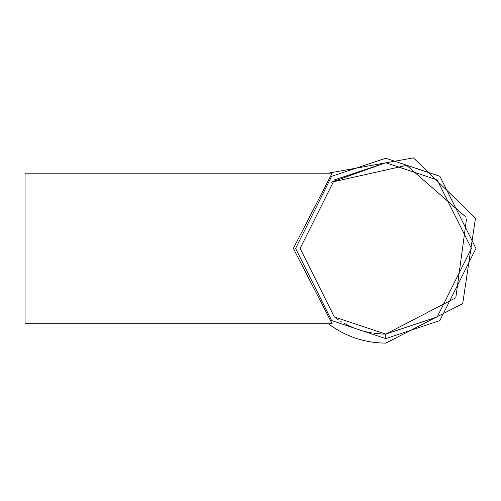 <?xml version="1.0" encoding="UTF-8"?>
<svg xmlns="http://www.w3.org/2000/svg" width="501" height="501" viewBox="0 0 501 501"><rect width="100%" height="100%" fill="white"/><g stroke="black" fill="none" stroke-linecap="round" stroke-linejoin="round"><path stroke-width="0.75" d="M385.77 162.762L437.173 179.897L471.441 248.433L437.173 316.97L385.77 334.104L385.77 338.613L439.878 320.577L475.95 248.433L439.878 176.289L385.77 158.253L331.662 176.289L295.59 248.433L331.662 320.577L385.77 338.613L331.662 320.577L295.59 248.433L331.662 176.289L385.77 158.253L439.878 176.289L475.95 248.433L439.878 320.577L385.77 338.613L385.77 334.104L334.367 316.97L300.099 248.433L334.367 179.897L385.77 162.762L331.462 182.176L385.77 162.762L437.173 179.897L471.441 248.433L437.173 316.97L385.77 334.104L437.173 316.97L471.441 248.433L437.173 179.897L385.77 162.762L334.367 179.897L300.099 248.433L334.367 316.97L385.77 334.104L455.804 297.776L466.425 219.557M385.77 343.122C364.503 342.922 345.352 336.453 328.324 323.709C345.352 336.453 364.503 342.922 385.77 343.122L462.699 303.637L475.474 218.117L462.699 303.637L385.77 343.122M25.05 323.709L25.05 173.158L332.125 173.158L293.335 248.433L332.125 323.709L25.05 323.709L332.125 323.709L293.335 248.433L332.125 173.158L25.05 173.158L25.05 323.709M328.324 173.158L413.438 157.878L475.474 218.117L413.438 157.878L328.324 173.158M381.944 334.017L385.714 334.104M378.192 333.766L374.153 333.315M371.654 332.933L366.425 331.894M362.599 330.91L359.712 330.046M356.155 328.825L355.804 328.694M353.324 327.723L351.051 326.752M349.285 325.944L344.25 323.37M341.206 321.604L340.705 321.298M338.225 319.701L336.177 318.292M349.41 326.007L350.857 326.671M359.004 329.815L362.793 330.967M364.452 331.411L366.626 331.938M374.379 333.347L381.881 334.017M331.462 182.176L406.662 165.349L465.279 216.52M372.03 332.996L370.189 332.677"/></g></svg>
